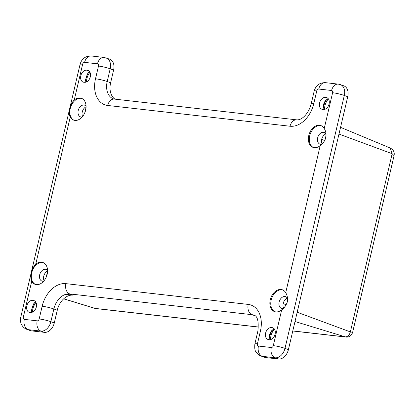 <?xml version="1.0" encoding="UTF-8"?>
<svg xmlns="http://www.w3.org/2000/svg" width="415" height="415" viewBox="0 0 415 415"><rect width="100%" height="100%" fill="white"/><g stroke="black" fill="none" stroke-linecap="round" stroke-linejoin="round"><path stroke-width="0.62" d="M320.204 145.634A11.594 8.113 109.8 0 1 313.019 147.372A11.594 8.113 109.8 0 1 308.776 135.539A11.594 8.113 109.8 0 1 320.873 125.563A11.594 8.113 109.8 0 1 324.224 128.5C325.842 131.083 326.377 134.138 325.832 137.656C324.769 141.012 322.891 143.673 320.204 145.634L285.707 292.725C287.325 295.309 287.86 298.364 287.315 301.881C286.246 305.238 284.374 307.899 281.686 309.86A11.594 8.113 109.8 0 1 274.502 311.598A11.594 8.113 109.8 0 1 270.258 299.76A11.594 8.113 109.8 0 1 282.356 289.784A11.594 8.113 109.8 0 1 285.707 292.725M313.486 147.517A11.594 8.113 109.8 0 1 309.694 135.866A11.594 8.113 109.8 0 1 321.329 125.745M321.796 144.223A6.199 4.337 109.8 0 1 319.934 144.135A6.199 4.337 109.8 0 1 317.667 137.801A6.199 4.337 109.8 0 1 324.136 132.468A6.199 4.337 109.8 0 1 326.076 134.32M322.123 143.901A6.199 4.337 109.8 0 1 321.708 139.258A6.199 4.337 109.8 0 1 325.884 133.962M70.218 117.16C69.129 114.763 69.066 111.879 70.042 108.517C70.68 105.005 72.08 102.173 74.238 100.02A11.594 8.113 109.8 0 1 81.423 98.282A11.594 8.113 109.8 0 1 85.666 110.12A11.594 8.113 109.8 0 1 73.569 120.096A11.594 8.113 109.8 0 1 70.218 117.16L35.721 264.246A11.594 8.113 109.8 0 1 42.906 262.508A11.594 8.113 109.8 0 1 47.149 274.346A11.594 8.113 109.8 0 1 35.052 284.322A11.594 8.113 109.8 0 1 31.701 281.38C30.606 278.984 30.549 276.105 31.524 272.743C32.163 269.231 33.558 266.399 35.721 264.246M74.036 120.241A11.594 8.113 109.8 0 1 70.244 108.59A11.594 8.113 109.8 0 1 81.88 98.469M82.186 116.978A6.199 4.337 109.8 0 1 80.484 116.854A6.199 4.337 109.8 0 1 78.217 110.525A6.199 4.337 109.8 0 1 84.686 105.187A6.199 4.337 109.8 0 1 86.071 106.178M82.601 116.485A6.199 4.337 109.8 0 1 82.258 111.983A6.199 4.337 109.8 0 1 86.081 106.826M274.969 311.743A11.594 8.113 109.8 0 1 271.177 300.092A11.594 8.113 109.8 0 1 282.807 289.971M283.279 308.449A6.199 4.337 109.8 0 1 281.417 308.355A6.199 4.337 109.8 0 1 279.145 302.027A6.199 4.337 109.8 0 1 285.619 296.694A6.199 4.337 109.8 0 1 287.559 298.546M283.601 308.122A6.199 4.337 109.8 0 1 283.191 303.484A6.199 4.337 109.8 0 1 287.362 298.188M35.519 284.467A11.594 8.113 109.8 0 1 31.727 272.816A11.594 8.113 109.8 0 1 43.357 262.695M43.663 281.204A6.199 4.337 109.8 0 1 41.967 281.08A6.199 4.337 109.8 0 1 39.695 274.751A6.199 4.337 109.8 0 1 46.169 269.413A6.199 4.337 109.8 0 1 47.554 270.404M44.083 280.706A6.199 4.337 109.8 0 1 43.741 276.203A6.199 4.337 109.8 0 1 47.559 271.047M88.701 72.407A11.594 8.113 -70.2 0 0 85.583 81.148M89.967 72.293A11.594 8.113 -70.2 0 0 86.486 81.952M89.713 71.847L87.907 73.123L85.438 80.105L85.921 82.16M87.176 70.285A6.241 4.368 -70.2 0 0 86.647 70.182A6.241 4.368 -70.2 0 0 80.961 75.219A6.241 4.368 -70.2 0 0 83.114 82.087A6.241 4.368 -70.2 0 0 83.814 82.253A6.241 4.368 -70.2 0 0 84.364 82.269A6.199 4.337 -70.2 0 0 84.53 82.289A6.199 4.337 -70.2 0 0 90.18 77.283A6.199 4.337 -70.2 0 0 88.037 70.462A6.199 4.337 -70.2 0 0 87.347 70.301A6.199 4.337 -70.2 0 0 87.176 70.285L88.815 70.877M326.589 99.725A11.594 8.113 -70.2 0 0 323.638 107.921M324.343 109.477A6.199 4.337 -70.2 0 1 323.441 106.676A6.199 4.337 -70.2 0 1 325.64 100.56A6.199 4.337 -70.2 0 1 328.421 98.915A11.594 8.113 -70.2 0 0 324.525 109.436M325.381 97.421A6.199 4.337 -70.2 0 0 319.732 102.427A6.199 4.337 -70.2 0 0 321.874 109.244A6.199 4.337 -70.2 0 0 322.569 109.41A6.199 4.337 -70.2 0 0 322.735 109.42A6.241 4.368 -70.2 0 0 323.264 109.529A6.241 4.368 -70.2 0 0 328.95 104.487A6.241 4.368 -70.2 0 0 326.797 97.624A6.241 4.368 -70.2 0 0 326.097 97.458A6.241 4.368 -70.2 0 0 325.547 97.442A6.199 4.337 -70.2 0 0 325.381 97.421M272.603 329.899A11.594 8.113 -70.2 0 0 269.651 338.095M274.434 329.085A11.594 8.113 -70.2 0 0 270.533 339.61M274.429 329.085A6.199 4.337 -70.2 0 0 271.654 330.734A6.199 4.337 -70.2 0 0 269.454 336.845A6.199 4.337 -70.2 0 0 270.357 339.646M271.394 327.591A6.199 4.337 -70.2 0 0 265.745 332.597A6.199 4.337 -70.2 0 0 267.888 339.418A6.199 4.337 -70.2 0 0 268.583 339.579A6.199 4.337 -70.2 0 0 268.749 339.595A6.241 4.368 -70.2 0 0 269.278 339.703A6.241 4.368 -70.2 0 0 274.963 334.661A6.241 4.368 -70.2 0 0 272.811 327.793A6.241 4.368 -70.2 0 0 272.11 327.632A6.241 4.368 -70.2 0 0 271.56 327.617A6.199 4.337 -70.2 0 0 271.394 327.591M34.715 302.582A11.594 8.113 -70.2 0 0 31.597 311.323M35.98 302.462A11.594 8.113 -70.2 0 0 32.5 312.122M35.726 302.016L33.921 303.298L31.452 310.275L31.934 312.334M33.19 300.46A6.241 4.368 -70.2 0 0 32.661 300.351A6.241 4.368 -70.2 0 0 26.975 305.393A6.241 4.368 -70.2 0 0 29.128 312.262A6.241 4.368 -70.2 0 0 29.828 312.422A6.241 4.368 -70.2 0 0 30.378 312.438A6.199 4.337 -70.2 0 0 30.544 312.464A6.199 4.337 -70.2 0 0 36.193 307.458A6.199 4.337 -70.2 0 0 34.051 300.636A6.199 4.337 -70.2 0 0 33.356 300.476A6.199 4.337 -70.2 0 0 33.19 300.46L34.829 301.051M324.224 128.5L332.617 92.727A2.122 1.484 -70.2 0 0 331.601 90.501L318.73 89.038A2.122 1.484 -70.2 0 0 316.754 90.921L313.766 103.646A25.476 17.829 109.8 0 1 290.028 126.233L107.687 105.462A25.476 17.829 109.8 0 1 95.507 78.783L98.495 66.058A2.122 1.484 -70.2 0 0 97.478 63.832A8.492 5.986 96.5 0 1 104.144 57.452L109.726 59.189A10.614 7.429 109.8 0 1 113.611 70.026L110.623 82.756A16.984 11.885 -70.2 0 0 114.986 99.154M332.617 92.727A8.492 0.991 13.2 0 1 344.31 95.466A10.614 7.429 109.8 0 0 340.425 84.624L343.848 85.858A10.614 7.429 109.8 0 1 347.734 96.7L288.415 349.606A10.614 7.429 109.8 0 1 278.522 359.017L265.652 357.548A10.614 7.429 109.8 0 1 264.464 357.274L261.04 356.039A10.614 7.429 109.8 0 0 262.228 356.314L265.652 357.548M65.746 294.308L73.102 295.148A16.984 11.885 -70.2 0 0 57.275 310.207L54.292 322.932A10.614 7.429 109.8 0 1 44.4 332.342L31.53 330.88A10.614 7.429 109.8 0 1 30.342 330.599L26.918 329.37A10.614 7.429 109.8 0 0 28.106 329.645L31.53 330.88M327.871 98.282L325.547 97.442M273.884 328.452L271.56 327.617M326.112 135.181A3.828 2.682 109.8 0 1 326.091 135.264L324.981 140.016M287.123 302.587A7.423 5.193 -70.2 0 0 286.506 304.143M292.793 330.926L345.13 336.887C347.692 336.876 349.44 335.216 350.369 331.901L352.641 332.306C352.024 334.065 351.298 335.221 350.462 335.776C349.181 336.819 347.651 337.245 345.882 337.042L292.777 330.994M94.662 308.309L63.677 298.831M390.25 148.036C394.385 150.365 394.525 153.109 394.063 155.687L392.165 153.716L338.972 134.061L297.176 312.241L350.369 331.901L392.165 153.716L390.25 148.036L340.549 127.332M294.998 321.526L345.877 337.042M84.774 112.833L86.066 107.35M46.257 277.059L47.543 271.571M97.478 63.832L84.608 62.364A2.122 1.484 -70.2 0 0 82.632 64.247L74.238 100.02M31.701 281.38L23.313 317.153A2.122 1.484 -70.2 0 0 24.324 319.379L37.194 320.842A2.122 1.484 -70.2 0 0 39.176 318.964L42.159 306.234A25.476 17.829 109.8 0 1 65.897 283.647L248.237 304.418A25.476 17.829 109.8 0 1 260.418 331.097L257.435 343.827A2.122 1.484 -70.2 0 0 258.446 346.048L271.317 347.516A2.122 1.484 -70.2 0 0 273.298 345.633L281.686 309.86M273.298 345.633A8.492 0.991 13.2 0 1 284.991 348.372L288.415 349.606M347.734 96.7L344.31 95.466L284.991 348.372A10.614 7.429 109.8 0 1 275.098 357.782L278.522 359.017M23.313 317.153A8.492 0.991 13.2 0 0 20.75 317.273L80.069 64.367A8.492 0.991 13.2 0 1 82.632 64.247M260.418 331.097A8.492 0.991 -166.8 0 0 257.855 331.217C258.877 321.392 257.565 316.028 253.923 315.13A16.984 11.885 -70.2 0 0 252.019 314.684L69.678 293.913A16.984 11.885 -70.2 0 0 53.851 308.973L50.869 321.698A10.614 7.429 109.8 0 1 40.976 331.113L44.4 332.342M37.194 320.842A8.492 5.986 -83.5 0 0 40.976 331.113L28.106 329.645A8.492 5.986 -83.5 0 1 24.324 319.379M39.176 318.964A8.492 0.991 -166.8 0 1 50.869 321.698L54.292 322.932M42.159 306.234A8.492 0.991 -166.8 0 1 53.851 308.973L57.275 310.207M65.897 283.647A8.492 5.986 -83.5 0 0 69.678 293.913L73.102 295.148M248.237 304.418A8.492 5.986 -83.5 0 0 252.019 314.684L255.121 315.805M271.317 347.516A8.492 5.986 96.5 0 0 275.098 357.782L262.228 356.314A8.492 5.986 96.5 0 1 258.446 346.048M106.302 57.955A10.614 7.429 109.8 0 1 110.188 68.791L107.2 81.522A16.984 11.885 -70.2 0 0 113.419 98.863L114.358 99.081A8.492 5.986 -83.5 0 0 107.687 105.462M95.507 78.783A8.492 0.991 -166.8 0 1 107.2 81.522L110.623 82.756M98.495 66.058A8.492 0.991 -166.8 0 1 110.188 68.791L113.611 70.026M257.435 343.827A8.492 0.991 -166.8 0 0 254.872 343.942C254.52 348.175 254.877 350.779 255.941 351.744C257.129 353.777 258.83 355.209 261.04 356.039M331.601 90.501A8.492 5.986 -83.5 0 1 338.267 84.121L325.396 82.658C319.55 82.632 315.81 85.428 314.191 91.035L311.203 103.766C308.91 113.025 302.26 120.34 296.699 119.852L114.358 99.081M318.73 89.038A8.492 5.986 -83.5 0 1 325.396 82.658M80.069 64.367C81.688 58.754 85.428 55.963 91.274 55.984A8.492 5.986 96.5 0 0 84.608 62.364M316.754 90.921A8.492 0.991 -166.8 0 0 314.191 91.035M313.766 103.646A8.492 0.991 -166.8 0 0 311.203 103.766M290.028 126.233A8.492 5.986 -83.5 0 1 296.699 119.852M326.091 135.264L324.556 134.678M324.701 140.545L321.677 139.399M286.179 304.771L283.16 303.624M258.488 327.015L95.144 308.407L63.728 298.784M257.855 331.217L254.872 343.942M20.75 317.273C20.397 321.506 20.755 324.105 21.819 325.075C23.007 327.108 24.708 328.54 26.918 329.37M340.425 84.624L338.267 84.121M104.144 57.452L91.274 55.984M258.483 327.087L95.927 308.568M394.063 155.687L352.641 332.306"/></g></svg>

